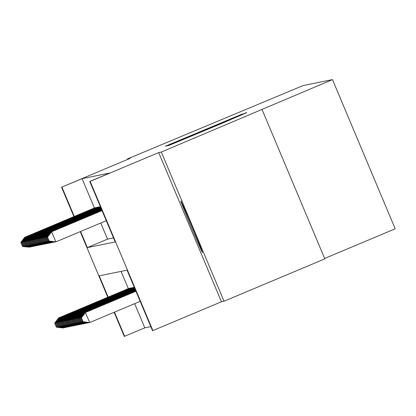 <?xml version="1.0" encoding="UTF-8"?>
<svg xmlns="http://www.w3.org/2000/svg" width="416" height="416" viewBox="0 0 416 416"><rect width="100%" height="100%" fill="white"/><g stroke="black" fill="none" stroke-linecap="round" stroke-linejoin="round"><path stroke-width="0.62" d="M242.471 113.984L165.246 146.266L242.471 113.984M180.835 201.032L180.835 201.032A27.997 0.489 -112.8 0 0 191.214 226.985A27.997 0.489 -112.8 0 0 202.53 252.647A27.997 0.489 -112.8 0 0 202.535 252.647A27.997 0.489 -112.8 0 0 192.15 226.694A27.997 0.489 -112.8 0 0 180.835 201.032M220.75 123.854L243.734 113.984L168.62 145.579L220.75 123.854M262.106 109.663L324.823 258.861L224.032 301.236L161.32 152.043L332.483 79.602L303.035 85.587L127.483 158.917L130.094 158.387L61.558 187.205L82.098 178.651L109.944 172.988L89.783 181.464L90.168 181.386L152.88 330.585L152.5 330.663L127.078 270.176L99.232 275.839L108.165 297.097M161.32 152.043L158.704 152.573L90.168 181.386M242.44 114.244L166.291 146.052L242.44 114.244M246.605 112.538L167.435 145.818L246.678 112.71M127.483 158.917L127.686 159.401M95.222 207.802L94.739 207.839M95.982 207.646L95.503 207.683M96.746 207.496L96.268 207.532M97.51 207.34L97.027 207.376M98.275 207.184L97.791 207.22M99.034 207.028L98.556 207.064M99.798 206.872L99.315 206.908M100.204 206.705L30.243 236.158L100.079 206.752M82.098 178.651L94.422 207.974M100.745 223.018L107.52 239.138L113.516 237.916M134.649 303.664L144.815 327.844L150.805 326.628M121.082 271.393L128.326 288.621M128.643 288.486L129.121 288.449M129.402 288.33L129.886 288.293M130.166 288.179L130.65 288.137M130.931 288.023L131.409 287.986M131.69 287.867L132.174 287.83M132.454 287.711L132.938 287.674M133.219 287.555L133.697 287.518M133.983 287.399L64.142 316.805L64.319 317.216M324.652 258.456L395.2 228.795L332.483 79.602M158.704 152.573L221.421 301.766L224.032 301.236M221.421 301.766L152.88 330.585M144.815 327.844L124.275 336.398L114.135 312.286M80.59 231.494L87.365 247.608L115.211 241.951L89.783 181.464M61.937 187.127L74.266 216.45M107.812 297.242L80.236 231.639M73.913 216.596L61.558 187.205M114.488 312.14L124.654 336.32M107.52 239.138L87.365 247.608M239.98 115.092L171.917 143.707L239.98 115.092M230.708 119.314L209.903 127.993L230.75 119.413M62.956 327.772L63.388 327.824M56.472 327.163L63.04 327.969L56.394 327.179L54.699 323.144L56.394 327.179M128.762 288.434L58.614 317.928L128.955 288.397M54.777 323.128L58.802 317.892L58.978 318.302M54.699 323.144L58.614 317.928M95.056 207.75L24.903 237.245L94.864 207.787M29.489 247.177L22.495 246.532L20.878 242.481L22.495 246.532M20.878 242.481L24.903 237.245L25.08 237.656M29.058 247.125L22.573 246.516M24.71 237.281L20.8 242.497M63.721 327.616L64.152 327.668M57.236 327.007L63.804 327.813L57.158 327.023L55.463 322.988L57.158 327.023M129.527 288.278L59.374 317.772L129.719 288.241M55.541 322.972L59.566 317.736L59.743 318.146M55.463 322.988L59.374 317.772M64.485 327.46L64.912 327.517M57.996 326.851L64.568 327.662L57.923 326.867L56.3 322.821L57.923 326.867M130.291 288.127L60.33 317.58L130.478 288.085M56.3 322.821L60.33 317.58L60.502 317.996M56.228 322.837L60.138 317.616M65.244 327.304L65.676 327.361M58.76 326.695L65.333 327.506L58.682 326.711L57.065 322.665L58.682 326.711M131.05 287.971L60.902 317.465L131.243 287.929M57.065 322.665L61.095 317.424L61.266 317.84M56.987 322.681L60.902 317.465M66.009 327.148L66.44 327.205M59.524 326.539L66.092 327.35L59.446 326.555L57.829 322.509L59.446 326.555M131.815 287.815L61.667 317.309L132.007 287.773M57.829 322.509L61.854 317.268L62.031 317.684M57.751 322.525L61.667 317.309M95.815 207.594L25.667 237.089L95.628 207.631M30.248 247.021L23.26 246.376L21.637 242.325L23.26 246.376M21.637 242.325L25.667 237.089L25.839 237.505M29.817 246.969L23.332 246.36M25.475 237.125L21.564 242.341M96.58 207.438L26.432 236.933L96.387 207.48M31.013 246.87L24.019 246.22L22.402 242.174L24.019 246.22M22.402 242.174L26.432 236.933L26.603 237.349M30.581 246.813L24.097 246.204M26.239 236.969L22.324 242.19M97.344 207.282L27.004 236.818L97.152 207.324M31.777 246.714L24.783 246.064L23.166 242.018L24.783 246.064M23.166 242.018L27.191 236.777L27.368 237.193M31.346 246.657L24.861 246.048M27.004 236.818L23.088 242.034M98.103 207.132L27.763 236.662L97.916 207.168M32.536 246.558L25.548 245.908L23.93 241.862L25.548 245.908M23.93 241.862L27.955 236.621L28.127 237.037M32.11 246.501L25.62 245.892M27.763 236.662L23.852 241.878M66.773 326.992L67.2 327.049M60.289 326.383L66.856 327.194L60.211 326.399L58.516 322.369L60.211 326.399M132.579 287.659L62.426 317.153L132.766 287.622M58.594 322.353L62.618 317.112L62.795 317.528M58.516 322.369L62.426 317.153M98.868 206.976L28.72 236.47L98.675 207.012M33.301 246.402L26.312 245.757L24.69 241.706L26.312 245.757M24.69 241.706L28.72 236.47L28.891 236.881M32.869 246.345L26.385 245.742M28.527 236.506L24.617 241.722M67.532 326.841L67.964 326.893M61.048 326.232L67.621 327.038L60.975 326.248L59.353 322.197L60.975 326.248M133.344 287.503L63.383 316.961L133.531 287.466M59.353 322.197L63.383 316.961L63.554 317.372M59.28 322.213L63.19 316.997M99.632 206.82L29.292 236.35L99.44 206.856M34.065 246.246L27.071 245.601L25.454 241.55L27.071 245.601M25.454 241.55L29.479 236.314L29.656 236.725M33.634 246.194L27.149 245.586M29.292 236.35L25.376 241.566M68.297 326.685L68.728 326.737M61.812 326.076L68.38 326.882L61.734 326.092L60.117 322.041L61.734 326.092M134.103 287.347L63.955 316.841L60.117 322.041M60.039 322.057L63.955 316.841M34.83 246.095L27.836 245.445L26.218 241.394L27.836 245.445M26.218 241.394L30.243 236.158L30.42 236.574M34.398 246.038L27.914 245.43M30.051 236.194L26.14 241.41M69.061 326.529L69.493 326.586M62.577 325.92L69.144 326.732L62.499 325.936L60.882 321.89L62.499 325.936M134.326 287.42L64.714 316.685L134.342 287.456M60.882 321.89L64.906 316.649L65.083 317.065M60.804 321.906L64.714 316.685M100.438 206.809L30.815 236.044L100.422 206.773M35.589 245.939L28.6 245.289L26.978 241.244L28.6 245.289M26.978 241.244L31.008 236.002L31.179 236.418M35.157 245.882L28.673 245.274M30.815 236.044L26.905 241.259M69.826 326.373L70.252 326.43M63.336 325.764L69.909 326.576L63.263 325.78L61.641 321.734L63.263 325.78M134.384 287.56L65.478 316.534L134.399 287.596M61.641 321.734L65.671 316.493L65.842 316.909M61.568 321.75L65.478 316.534M100.5 206.95L31.58 235.888L100.485 206.918M36.353 245.783L29.359 245.133L27.742 241.088L29.359 245.133M27.742 241.088L31.772 235.846L31.944 236.262M35.922 245.726L29.437 245.118M31.58 235.888L27.664 241.103M70.585 326.217L71.016 326.274M64.1 325.608L70.668 326.42L64.022 325.624L62.327 321.594L64.022 325.624M134.441 287.706L66.243 316.378L134.456 287.737M62.405 321.578L66.435 316.337L66.607 316.753M62.327 321.594L66.243 316.378M100.558 207.09L32.344 235.732L100.542 207.059M37.118 245.627L30.124 244.977L28.506 240.932L30.124 244.977M28.506 240.932L32.531 235.69L32.708 236.106M36.686 245.57L30.202 244.962M32.344 235.732L28.428 240.947M71.349 326.061L71.781 326.118M64.865 325.458L71.432 326.264L64.787 325.473L63.092 321.438L64.787 325.473M134.503 287.846L67.007 316.222L134.519 287.877M63.17 321.422L67.194 316.186L67.371 316.597M63.092 321.438L67.007 316.222M100.615 207.23L33.103 235.576L100.604 207.199M37.877 245.471L30.888 244.826L29.266 240.776L30.888 244.826M29.266 240.776L33.296 235.539L33.467 235.95M37.45 245.419L30.961 244.811M33.103 235.576L29.193 240.791M72.114 325.91L72.54 325.962M65.629 325.302L72.197 326.108L65.551 325.317L63.856 321.282L65.551 325.317M134.56 287.986L67.766 316.066L134.576 288.018M63.934 321.266L67.959 316.03L68.13 316.441M63.856 321.282L67.766 316.066M100.677 207.376L33.868 235.42L100.662 207.34M38.641 245.315L31.652 244.67L30.03 240.62L31.652 244.67M30.03 240.62L34.06 235.383L34.232 235.794M38.21 245.263L31.725 244.655M33.868 235.42L29.957 240.635M72.873 325.754L73.304 325.811M66.388 325.146L72.961 325.952L66.316 325.161L64.693 321.11L66.316 325.161M134.623 288.127L68.531 315.91L134.633 288.163M64.693 321.11L68.723 315.874L68.895 316.29M64.62 321.126L68.531 315.91M100.734 207.516L34.632 235.264L100.719 207.48M39.406 245.164L32.412 244.514L30.794 240.469L32.412 244.514M30.794 240.469L34.819 235.227L34.996 235.643M38.974 245.107L32.49 244.499M34.632 235.264L30.716 240.479M73.637 325.598L74.069 325.655M67.153 324.99L73.72 325.801L67.075 325.005L65.458 320.96L67.075 325.005M134.68 288.267L69.295 315.754L134.696 288.304M65.458 320.96L69.482 315.718L69.659 316.134M65.38 320.975L69.295 315.754M100.797 207.657L35.391 235.113L100.781 207.62M40.17 245.008L33.176 244.358L31.559 240.313L33.176 244.358M31.559 240.313L35.584 235.071L35.76 235.487M39.738 244.951L33.254 244.343M35.391 235.113L31.481 240.328M74.402 325.442L74.833 325.499M67.917 324.834L74.485 325.645L67.839 324.849L66.222 320.804L67.839 324.849M134.737 288.408L70.054 315.604L134.753 288.444M66.222 320.804L70.247 315.562L70.424 315.978M66.144 320.819L70.054 315.604M100.854 207.797L36.156 234.957L100.838 207.761M40.929 244.852L33.94 244.202L32.318 240.157L33.94 244.202M32.318 240.157L36.348 234.915L36.52 235.331M40.498 244.795L34.013 244.187M36.156 234.957L32.245 240.172M75.166 325.286L75.592 325.343M68.676 324.678L75.249 325.489L68.604 324.693L66.908 320.663L68.604 324.693M134.8 288.548L70.819 315.448L134.815 288.584M66.981 320.648L71.011 315.406L71.183 315.822M66.908 320.663L70.819 315.448M100.911 207.938L36.92 234.801L100.896 207.901M41.694 244.696L34.7 244.046L33.082 240.001L34.7 244.046M33.082 240.001L37.107 234.759L37.284 235.175M41.262 244.639L34.778 244.031M36.92 234.801L33.004 240.016M75.925 325.135L76.357 325.187M69.441 324.527L76.008 325.333L69.363 324.542L67.746 320.492L69.363 324.542M134.857 288.688L71.583 315.292L134.872 288.725M67.746 320.492L71.776 315.255L71.947 315.666M67.668 320.507L71.583 315.292M100.974 208.078L37.684 234.645L100.958 208.042M42.458 244.54L35.464 243.896L33.847 239.845L35.464 243.896M33.847 239.845L37.872 234.608L38.048 235.019M42.026 244.488L35.542 243.88M37.684 234.645L33.769 239.86M76.69 324.979L77.121 325.031M70.205 324.371L76.773 325.177L70.127 324.386L68.432 320.351L70.127 324.386M134.919 288.829L72.348 315.136L134.93 288.865M68.51 320.336L72.535 315.099L72.712 315.51M68.432 320.351L72.348 315.136M101.031 208.218L38.444 234.489L101.015 208.182M43.217 244.384L36.228 243.74L34.606 239.689L36.228 243.74M34.606 239.689L38.636 234.452L38.808 234.863M42.791 244.332L36.301 243.724M38.444 234.489L34.533 239.704M77.454 324.823L77.88 324.88M70.97 324.215L77.537 325.026L70.892 324.23L69.196 320.195L70.892 324.23M134.976 288.969L73.107 314.98L134.992 289.006M69.274 320.18L73.299 314.943L73.471 315.359M69.196 320.195L73.107 314.98M101.088 208.359L39.208 234.333L101.078 208.322M43.982 244.234L36.988 243.584L35.37 239.538L36.988 243.584M35.37 239.538L39.4 234.296L39.572 234.712M43.55 244.176L37.066 243.568M39.208 234.333L35.298 239.554M78.213 324.667L78.645 324.724M71.729 324.059L78.302 324.87L71.656 324.074L69.961 320.044L71.656 324.074M135.034 289.11L73.871 314.829L135.049 289.146M70.034 320.029L74.064 314.787L74.235 315.203M69.961 320.044L73.871 314.829M101.15 208.499L39.972 234.182L101.135 208.463M44.746 244.078L37.752 243.428L36.135 239.382L37.752 243.428M36.135 239.382L40.16 234.14L40.336 234.556M44.314 244.02L37.83 243.412M39.972 234.182L36.057 239.398M78.978 324.511L79.409 324.568M72.493 323.903L79.061 324.714L72.415 323.918L70.798 319.873L72.415 323.918M135.096 289.25L74.636 314.673L135.112 289.286M70.798 319.873L74.823 314.631L75 315.047M70.72 319.888L74.636 314.673M101.208 208.64L40.732 234.026L101.192 208.603M45.51 243.922L38.516 243.272L36.899 239.226L38.516 243.272M36.899 239.226L40.924 233.984L41.101 234.4M45.079 243.864L38.594 243.256M40.732 234.026L36.821 239.242M79.742 324.355L80.174 324.412M73.258 323.747L79.825 324.558L73.18 323.762L71.562 319.717L73.18 323.762M135.153 289.39L75.395 314.517L135.169 289.427M71.562 319.717L75.587 314.475L75.764 314.891M71.484 319.732L75.395 314.517M101.27 208.78L41.496 233.87L101.254 208.749M46.27 243.766L39.281 243.121L37.658 239.07L39.281 243.121M37.658 239.07L41.688 233.834L41.86 234.244M45.838 243.708L39.354 243.105M41.496 233.87L37.586 239.086M80.506 324.204L80.933 324.256M74.017 323.596L80.59 324.402L73.944 323.612L72.322 319.561L73.944 323.612M135.21 289.536L76.159 314.361L135.226 289.567M72.322 319.561L76.352 314.324L76.523 314.735M72.249 319.576L76.159 314.361M101.327 208.92L42.26 233.714L101.312 208.889M47.034 243.61L40.04 242.965L38.423 238.914L40.04 242.965M38.423 238.914L42.448 233.678L42.624 234.088M46.602 243.558L40.118 242.949M42.26 233.714L38.345 238.93M81.266 324.048L81.697 324.1M74.781 323.44L81.349 324.246L74.703 323.456L73.086 319.405L74.703 323.456M135.273 289.676L76.924 314.205L135.288 289.708M73.086 319.405L77.116 314.168L77.288 314.579M73.008 319.42L76.924 314.205M101.384 209.061L43.025 233.558L101.369 209.03M47.798 243.454L40.804 242.809L39.187 238.758L40.804 242.809M39.187 238.758L43.212 233.522L43.389 233.938M47.367 243.402L40.882 242.793M43.025 233.558L39.109 238.774M82.03 323.892L82.462 323.95M75.546 323.284L82.113 324.095L75.468 323.3L73.85 319.254L75.468 323.3M135.33 289.817L77.688 314.049L135.346 289.848M73.85 319.254L77.875 314.012L78.052 314.428M73.772 319.27L77.688 314.049M82.794 323.736L83.221 323.794M76.305 323.128L82.878 323.939L76.232 323.144L74.537 319.114L76.232 323.144M135.392 289.957L78.447 313.898L135.403 289.988M74.615 319.098L78.64 313.856L78.811 314.272M74.537 319.114L78.447 313.898M83.554 323.58L83.985 323.638M77.069 322.972L83.642 323.783L76.996 322.988L75.374 318.942L76.996 322.988M135.45 290.098L79.212 313.742L135.465 290.134M75.374 318.942L79.404 313.7L79.576 314.116M75.301 318.958L79.212 313.742M101.447 209.201L43.784 233.402L101.431 209.17M48.558 243.303L41.569 242.653L39.946 238.607L41.569 242.653M39.946 238.607L43.976 233.366L44.148 233.782M48.131 243.246L41.642 242.637M43.784 233.402L39.874 238.623M101.504 209.347L44.548 233.251L101.488 209.31M49.322 243.147L42.328 242.497L40.711 238.451L42.328 242.497M40.711 238.451L44.741 233.21L44.912 233.626M48.89 243.09L42.406 242.481M44.548 233.251L40.638 238.467M101.561 209.487L45.313 233.095L101.551 209.451M50.086 242.991L43.092 242.341L41.475 238.295L43.092 242.341M41.475 238.295L45.5 233.054L45.677 233.47M49.655 242.934L43.17 242.325M45.313 233.095L41.397 238.311M84.318 323.424L84.75 323.482M77.834 322.821L84.401 323.627L77.756 322.832L76.138 318.786L77.756 322.832M135.507 290.238L79.976 313.586L135.522 290.274M76.138 318.786L80.163 313.544L80.34 313.96M76.06 318.802L79.976 313.586M101.624 209.628L46.072 232.939L101.608 209.591M50.846 242.835L43.857 242.19L42.24 238.139L43.857 242.19M42.24 238.139L46.264 232.903L46.441 233.314M50.419 242.783L43.935 242.174M46.072 232.939L42.162 238.155M85.082 323.274L85.514 323.326M78.598 322.665L85.166 323.471L78.52 322.681L76.903 318.63L78.52 322.681M135.569 290.378L80.735 313.43L135.585 290.415M76.903 318.63L80.928 313.394L81.104 313.804M76.825 318.646L80.735 313.43M101.681 209.768L46.836 232.783L101.665 209.732M51.61 242.679L44.621 242.034L42.999 237.983L44.621 242.034M42.999 237.983L47.029 232.747L47.2 233.158M51.178 242.627L44.694 242.018M46.836 232.783L42.926 237.999M85.842 323.118L86.273 323.17M79.357 322.509L85.93 323.315L79.284 322.525L77.662 318.474L79.284 322.525M135.626 290.519L81.5 313.274L135.642 290.555M77.662 318.474L81.692 313.238L81.864 313.654M77.589 318.49L81.5 313.274M101.743 209.908L47.601 232.627L101.728 209.872M52.374 242.528L45.38 241.878L43.763 237.827L45.38 241.878M43.763 237.827L47.788 232.591L47.965 233.007M51.943 242.471L45.458 241.862M47.601 232.627L43.685 237.843M86.606 322.962L87.038 323.019M80.122 322.353L86.689 323.164L80.044 322.369L78.426 318.323L80.044 322.369M135.684 290.659L82.264 313.118L135.699 290.696M78.426 318.323L82.456 313.082L82.628 313.498M78.348 318.339L82.264 313.118M101.8 210.049L48.36 232.476L101.785 210.012M53.139 242.372L46.145 241.722L44.528 237.676L46.145 241.722M44.528 237.676L48.552 232.435L48.729 232.851M52.707 242.315L46.223 241.706M48.36 232.476L44.45 237.692M87.37 322.806L87.802 322.863M80.886 322.197L87.454 323.008L80.808 322.213L79.191 318.167L80.808 322.213M135.746 290.8L83.028 312.967L135.762 290.836M79.191 318.167L83.216 312.926L83.392 313.342M79.113 318.183L83.028 312.967M101.858 210.189L49.124 232.32L101.842 210.153M53.898 242.216L46.909 241.566L45.287 237.52L46.909 241.566M45.287 237.52L49.317 232.279L49.488 232.695M53.472 242.159L46.982 241.55M49.124 232.32L45.214 237.536M88.135 322.65L88.561 322.707M81.645 322.041L88.218 322.852L81.572 322.057L79.877 318.027L81.572 322.057M135.803 290.94L83.788 312.811L135.819 290.976M79.955 318.011L83.98 312.77L84.152 313.186M79.877 318.027L83.788 312.811M101.92 210.33L49.889 232.164L101.904 210.293M54.662 242.06L47.668 241.41L46.051 237.364L47.668 241.41M46.051 237.364L50.081 232.123L50.253 232.539M54.231 242.003L47.746 241.394M49.889 232.164L45.973 237.38M88.894 322.494L89.326 322.551M82.41 321.89L88.982 322.696L82.337 321.906L80.714 317.855L82.337 321.906M135.866 291.08L84.552 312.655L135.876 291.117M80.714 317.855L84.744 312.619L84.916 313.03M80.642 317.871L84.552 312.655M101.977 210.47L50.653 232.008L101.962 210.434M55.427 241.904L48.433 241.259L46.816 237.208L48.433 241.259M46.816 237.208L50.84 231.972L51.017 232.383M54.995 241.852L48.511 241.244M50.653 232.008L46.738 237.224M135.923 291.221L85.316 312.499L89.742 322.54L140.176 301.34M83.174 321.734L89.742 322.54L83.096 321.75L81.401 317.715L83.096 321.75M81.479 317.699L85.504 312.463L135.938 291.257M81.401 317.715L85.316 312.499M102.034 210.61L51.412 231.852L102.024 210.574M106.272 220.693L55.843 241.894L49.197 241.103L47.502 237.068L49.197 241.103M47.58 237.052L51.605 231.816L55.843 241.894L49.275 241.088M51.412 231.852L47.502 237.068"/></g></svg>

